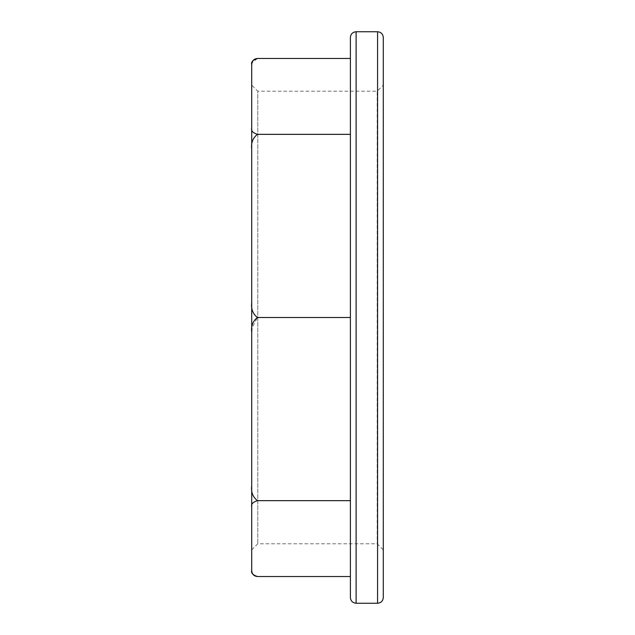 <?xml version="1.0" encoding="UTF-8"?>
<svg xmlns="http://www.w3.org/2000/svg" width="635" height="635" viewBox="0 0 635 635"><rect width="100%" height="100%" fill="white"/><g stroke="black" fill="none" stroke-linecap="round" stroke-linejoin="round"><path stroke-width="0.48" stroke-dasharray="3.17 2.38" d="M251.714 570.809L251.714 64.191M257.429 500.658C252.817 502.174 250.912 504.222 251.714 506.809L251.714 485.807C250.928 492.085 252.833 497.038 257.429 500.658L350.393 500.658L350.393 58.476L350.393 134.342L257.429 134.342C252.817 138.001 250.912 142.946 251.714 149.193L251.714 302.649C250.928 308.927 252.833 313.88 257.429 317.5L251.904 328.311M251.714 570.373C250.928 572.976 252.833 575.024 257.429 576.524M383.286 85.138L383.286 549.862L383.286 85.138L377.206 91.218L377.206 543.782L377.206 91.218L257.794 91.218L257.794 543.782L257.794 91.218L251.714 85.138M383.286 597.535L383.286 37.465M350.393 576.524L350.393 58.476M257.429 317.5L350.393 317.5L350.393 500.658M251.714 485.807L251.714 302.649M251.714 128.191C250.928 130.794 252.833 132.842 257.429 134.342M257.429 58.476L251.92 62.913M377.571 603.25L377.571 31.75M356.108 603.25L356.108 31.75M251.714 549.862L257.794 543.782L377.206 543.782L383.286 549.862"/><path stroke-width="0.95" d="M251.92 62.913L251.714 64.627C250.928 62.024 252.833 59.976 257.429 58.476C253.96 58.817 252.055 60.722 251.714 64.191L251.714 570.809C252.055 574.278 253.96 576.183 257.429 576.524L350.393 576.524L350.393 597.535L350.393 37.465C350.734 33.996 352.639 32.091 356.108 31.75L356.108 603.25C352.639 602.909 350.734 601.004 350.393 597.535M356.108 31.75L377.571 31.75C381.04 32.091 382.945 33.996 383.286 37.465L383.286 597.535C382.945 601.004 381.04 602.909 377.571 603.25L356.108 603.25M257.429 58.476L350.393 58.476L350.393 37.465M251.714 302.649L251.714 149.193C250.928 142.915 252.833 137.962 257.429 134.342L350.393 134.342L350.393 317.5L257.429 317.5C252.817 313.841 250.912 308.888 251.714 302.649L251.714 506.809C250.928 504.206 252.833 502.158 257.429 500.658C252.817 496.999 250.912 492.054 251.714 485.807M257.429 576.524C252.817 575.008 250.912 572.961 251.714 570.373M257.429 500.658L350.393 500.658M251.904 328.311L251.714 332.351C250.928 326.072 252.833 321.119 257.429 317.5M257.429 134.342C252.817 132.826 250.912 130.778 251.714 128.191M377.571 31.75L377.571 603.25"/></g></svg>
